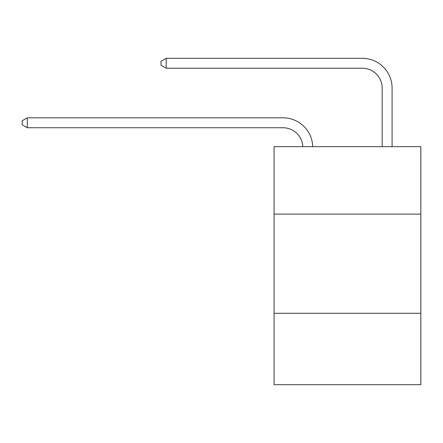 <?xml version="1.0" encoding="UTF-8"?>
<svg xmlns="http://www.w3.org/2000/svg" width="443" height="443" viewBox="0 0 443 443"><rect width="100%" height="100%" fill="white"/><g stroke="black" fill="none" stroke-linecap="round" stroke-linejoin="round"><path stroke-width="0.66" d="M420.85 214.102L420.85 146.661L274.067 146.661L274.067 214.102L420.85 214.102L420.85 384.69L274.067 384.69L274.067 214.102M420.85 313.279L274.067 313.279M282.988 127.734A19.835 19.835 178.8 0 1 302.807 146.661A19.835 19.835 0 0 0 282.988 127.734L27.305 127.734L22.15 124.76L22.15 120.795L27.305 117.816L282.988 117.816A29.753 29.753 -1.2 0 1 312.73 146.661M382.171 146.661L382.171 88.063A19.835 19.835 0 0 0 362.335 68.228L166.158 68.228L161.003 65.254L161.003 61.284L166.158 58.31L362.335 58.31A29.753 29.753 0 0 1 392.088 88.063L392.088 146.661M382.171 88.063A19.835 19.835 0 0 0 362.335 68.228A19.835 19.835 0 0 1 382.171 88.063A19.835 19.835 0 0 0 362.335 68.228A19.835 19.835 0 0 1 382.171 88.063A19.835 19.835 0 0 0 362.335 68.228A19.835 19.835 0 0 1 382.171 88.063A19.835 19.835 0 0 0 362.335 68.228A19.835 19.835 0 0 1 382.171 88.063A19.835 19.835 0 0 0 362.335 68.228A19.835 19.835 0 0 1 382.171 88.063A19.835 19.835 0 0 0 362.335 68.228A19.835 19.835 0 0 1 382.171 88.063M166.158 58.31L362.335 58.31L166.158 58.31L362.335 58.31L166.158 58.31L362.335 58.31L166.158 58.31L362.335 58.31L166.158 58.31L362.335 58.31L166.158 58.31L362.335 58.31L166.158 58.31L166.158 68.228M27.305 117.816L27.305 127.734"/></g></svg>
